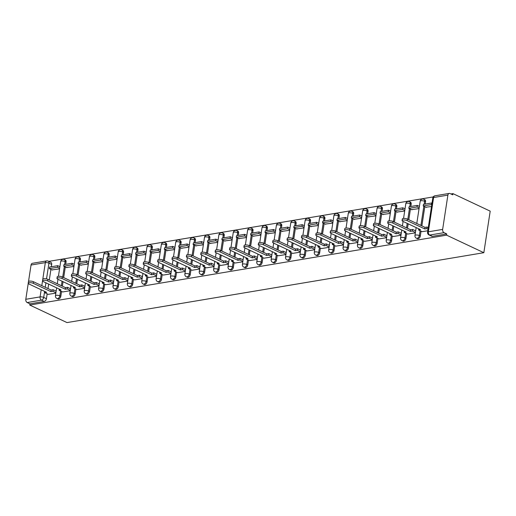 <?xml version="1.0" encoding="UTF-8"?>
<svg xmlns="http://www.w3.org/2000/svg" width="516" height="516" viewBox="0 0 516 516"><rect width="100%" height="100%" fill="white"/><g stroke="black" fill="none" stroke-linecap="round" stroke-linejoin="round"><path stroke-width="0.77" d="M417.373 238.663A2.58 1.69 -64.8 0 0 418.102 238.753A2.58 1.69 -64.8 0 0 420.321 236.018L419.347 235.56A2.58 1.69 115.2 0 1 417.134 238.295A2.58 1.69 115.2 0 1 416.406 238.205L417.373 238.663M402.996 241.075A2.58 1.69 -64.8 0 0 403.725 241.165A2.58 1.69 -64.8 0 0 405.937 238.431L404.97 237.973A2.58 1.69 115.2 0 1 402.751 240.708A2.58 1.69 115.2 0 1 402.022 240.617L402.996 241.075M388.613 243.488A2.58 1.69 -64.8 0 0 389.341 243.571A2.58 1.69 -64.8 0 0 391.56 240.843L390.586 240.385A2.58 1.69 115.2 0 1 388.374 243.113A2.58 1.69 115.2 0 1 387.645 243.03L388.613 243.488M374.235 245.893A2.58 1.69 -64.8 0 0 374.964 245.984A2.58 1.69 -64.8 0 0 377.177 243.255L376.209 242.797A2.58 1.69 115.2 0 1 373.99 245.526A2.58 1.69 115.2 0 1 373.262 245.442L374.235 245.893M359.852 248.306A2.58 1.69 -64.8 0 0 360.581 248.396A2.58 1.69 -64.8 0 0 362.8 245.668L361.826 245.21A2.58 1.69 115.2 0 1 359.613 247.938A2.58 1.69 115.2 0 1 358.884 247.848L359.852 248.306M345.475 250.718A2.58 1.69 -64.8 0 0 346.204 250.808A2.58 1.69 -64.8 0 0 348.416 248.073L347.449 247.615A2.58 1.69 115.2 0 1 345.23 250.35A2.58 1.69 115.2 0 1 344.501 250.26L345.475 250.718M331.098 253.13A2.58 1.69 -64.8 0 0 331.82 253.221A2.58 1.69 -64.8 0 0 334.039 250.486L333.065 250.028A2.58 1.69 115.2 0 1 330.853 252.763A2.58 1.69 115.2 0 1 330.124 252.672L331.098 253.13M316.714 255.543A2.58 1.69 -64.8 0 0 317.443 255.626A2.58 1.69 -64.8 0 0 319.656 252.898L318.688 252.44A2.58 1.69 115.2 0 1 316.469 255.175A2.58 1.69 115.2 0 1 315.74 255.085L316.714 255.543M302.337 257.955A2.58 1.69 -64.8 0 0 303.06 258.039A2.58 1.69 -64.8 0 0 305.279 255.31L304.305 254.852A2.58 1.69 115.2 0 1 302.092 257.581A2.58 1.69 115.2 0 1 301.363 257.497L302.337 257.955M287.954 260.361A2.58 1.69 -64.8 0 0 288.683 260.451A2.58 1.69 -64.8 0 0 290.895 257.723L289.928 257.265A2.58 1.69 115.2 0 1 287.709 259.993A2.58 1.69 115.2 0 1 286.986 259.903L287.954 260.361M273.577 262.773A2.58 1.69 -64.8 0 0 274.299 262.863A2.58 1.69 -64.8 0 0 276.518 260.129L275.544 259.671A2.58 1.69 115.2 0 1 273.332 262.405A2.58 1.69 115.2 0 1 272.603 262.315L273.577 262.773M259.193 265.185A2.58 1.69 -64.8 0 0 259.922 265.276A2.58 1.69 -64.8 0 0 262.134 262.541L261.167 262.083A2.58 1.69 115.2 0 1 258.948 264.818A2.58 1.69 115.2 0 1 258.226 264.727L259.193 265.185M244.816 267.598A2.58 1.69 -64.8 0 0 245.545 267.681A2.58 1.69 -64.8 0 0 247.757 264.953L246.783 264.495A2.58 1.69 115.2 0 1 244.571 267.23A2.58 1.69 115.2 0 1 243.842 267.14L244.816 267.598M230.433 270.01A2.58 1.69 -64.8 0 0 231.162 270.094A2.58 1.69 -64.8 0 0 233.374 267.365L232.406 266.907A2.58 1.69 115.2 0 1 230.188 269.636A2.58 1.69 115.2 0 1 229.465 269.552L230.433 270.01M216.056 272.416A2.58 1.69 -64.8 0 0 216.785 272.506A2.58 1.69 -64.8 0 0 218.997 269.778L218.023 269.32A2.58 1.69 115.2 0 1 215.811 272.048A2.58 1.69 115.2 0 1 215.082 271.958L216.056 272.416M201.672 274.828A2.58 1.69 -64.8 0 0 202.401 274.918A2.58 1.69 -64.8 0 0 204.613 272.184L203.646 271.732A2.58 1.69 115.2 0 1 201.434 274.46A2.58 1.69 115.2 0 1 200.705 274.37L201.672 274.828M187.295 277.24A2.58 1.69 -64.8 0 0 188.024 277.331A2.58 1.69 -64.8 0 0 190.236 274.596L189.262 274.138A2.58 1.69 115.2 0 1 187.05 276.873A2.58 1.69 115.2 0 1 186.321 276.782L187.295 277.24M172.912 279.653A2.58 1.69 -64.8 0 0 173.64 279.743A2.58 1.69 -64.8 0 0 175.853 277.008L174.885 276.55A2.58 1.69 115.2 0 1 172.673 279.285A2.58 1.69 115.2 0 1 171.944 279.195L172.912 279.653M158.535 282.065A2.58 1.69 -64.8 0 0 159.263 282.149A2.58 1.69 -64.8 0 0 161.476 279.42L160.502 278.963A2.58 1.69 115.2 0 1 158.289 281.691A2.58 1.69 115.2 0 1 157.561 281.607L158.535 282.065M144.151 284.471A2.58 1.69 -64.8 0 0 144.88 284.561A2.58 1.69 -64.8 0 0 147.092 281.833L146.125 281.375A2.58 1.69 115.2 0 1 143.912 284.103A2.58 1.69 115.2 0 1 143.184 284.019L144.151 284.471M129.774 286.883A2.58 1.69 -64.8 0 0 130.503 286.973A2.58 1.69 -64.8 0 0 132.715 284.239L131.741 283.787A2.58 1.69 115.2 0 1 129.529 286.515A2.58 1.69 115.2 0 1 128.8 286.425L129.774 286.883M115.391 289.295A2.58 1.69 -64.8 0 0 116.119 289.386A2.58 1.69 -64.8 0 0 118.332 286.651L117.364 286.193A2.58 1.69 115.2 0 1 115.152 288.928A2.58 1.69 115.2 0 1 114.423 288.837L115.391 289.295M101.013 291.708A2.58 1.69 -64.8 0 0 101.742 291.798A2.58 1.69 -64.8 0 0 103.955 289.063L102.981 288.605A2.58 1.69 115.2 0 1 100.768 291.34A2.58 1.69 115.2 0 1 100.04 291.25L101.013 291.708M86.63 294.12A2.58 1.69 -64.8 0 0 87.359 294.204A2.58 1.69 -64.8 0 0 89.578 291.476L88.604 291.018A2.58 1.69 115.2 0 1 86.391 293.746A2.58 1.69 115.2 0 1 85.662 293.662L86.63 294.12M72.253 296.526A2.58 1.69 -64.8 0 0 72.982 296.616A2.58 1.69 -64.8 0 0 75.194 293.888L74.22 293.43A2.58 1.69 115.2 0 1 72.008 296.158A2.58 1.69 115.2 0 1 71.279 296.074L72.253 296.526M57.869 298.938A2.58 1.69 -64.8 0 0 58.598 299.028A2.58 1.69 -64.8 0 0 60.817 296.3L59.843 295.842A2.58 1.69 115.2 0 1 57.631 298.57A2.58 1.69 115.2 0 1 56.902 298.48L57.869 298.938M44.621 291.379L43.699 297.422A2.58 1.69 115.2 0 1 41.48 300.151L27.193 302.544L29.934 303.834L29.747 305.046L446.585 235.154L483.84 252.698L490.2 211.154L452.945 193.616L450.907 193.952M433.221 196.919L48.756 261.38M29.747 305.046L67.003 322.584L483.84 252.698M452.945 193.616L452.758 194.822L450.023 193.539A2.58 1.78 80.5 0 0 449.223 193.416A2.58 1.78 80.5 0 0 447.888 195.125L442.638 229.401A2.58 1.78 80.5 0 0 444.037 232.658L429.744 235.051A2.58 1.69 115.2 0 1 429.022 234.961L431.757 236.251A2.58 1.69 115.2 0 0 432.485 236.341L429.744 235.051A2.58 1.78 80.5 0 1 428.351 231.8L442.638 229.401M446.585 235.154L446.772 233.948L444.037 232.658M51.677 264.431L48.943 263.147A2.58 1.69 115.2 0 0 48.194 261.122L50.936 262.405A2.58 1.69 115.2 0 1 51.677 264.431L51.323 266.759M50.923 269.384L49.297 280.007M48.672 284.103L47.988 288.567M47.175 293.849L46.434 298.706L43.699 297.422A2.58 0.806 8.7 0 0 40.087 296.9L41.183 289.76M41.809 285.658L45.331 262.625L31.044 265.018L28.522 281.484M28.232 283.413L25.8 299.293L40.087 296.9A2.58 1.78 80.5 0 0 41.48 300.151L44.221 301.441A2.58 1.69 -64.8 0 0 46.434 298.706M31.044 265.018A2.58 1.78 -99.5 0 1 32.385 263.302L46.672 260.909A2.58 1.78 -99.5 0 0 45.331 262.625A2.58 0.806 8.7 0 1 48.943 263.147L46.53 278.898M27.193 302.544A2.58 1.78 -99.5 0 1 25.8 299.293M66.39 267.488L73.943 266.482M62.649 291.953L70.234 290.708M80.773 265.076L88.32 264.069M77.026 289.541L84.611 288.296M95.15 262.663L102.703 261.657M91.409 287.128L98.995 285.883M109.534 260.251L117.08 259.251M105.786 284.716L113.372 283.471M123.911 257.839L131.464 256.839M120.17 282.304L127.755 281.059M138.294 255.433L145.841 254.427M134.547 279.898L142.132 278.653M152.672 253.021L160.224 252.014M148.93 277.485L156.516 276.241M167.049 250.608L174.601 249.602M163.308 275.073L170.893 273.828M181.432 248.196L188.985 247.196M177.691 272.661L185.276 271.416M195.809 245.784L203.362 244.784M192.068 270.249L199.653 269.004M210.193 243.378L217.739 242.372M206.452 267.843L214.037 266.591M224.57 240.966L232.123 239.959M220.829 265.43L228.414 264.186M238.953 238.553L246.5 237.547M235.206 263.018L242.797 261.773M253.33 236.141L260.883 235.141M249.589 260.606L257.174 259.361M267.714 233.729L275.26 232.729M263.966 258.194L271.558 256.949M282.091 231.316L289.644 230.317M278.35 255.788L285.935 254.536M296.474 228.91L304.021 227.904M292.727 253.375L300.318 252.13M310.851 226.498L318.404 225.492M307.11 250.963L314.695 249.718M325.235 224.086L332.781 223.086M321.487 248.551L329.079 247.306M339.612 221.674L347.165 220.674M335.871 246.138L343.456 244.894M353.995 219.261L361.542 218.262M350.248 243.726L357.84 242.481M368.372 216.855L375.925 215.849M364.631 241.32L372.217 240.075M382.756 214.443L390.302 213.437M379.008 238.908L386.6 237.663M397.133 212.031L404.686 211.025M393.392 236.496L400.977 235.251M411.516 209.619L419.063 208.619M407.769 234.083L415.361 232.839M425.893 207.206L431.499 206.529M422.153 231.671L427.796 230.755M425.565 201.743L424.591 201.285A2.58 1.69 115.2 0 0 423.849 199.26L424.816 199.718A2.58 1.69 -64.8 0 1 425.565 201.743L425.21 204.072M424.803 206.697L421.869 225.879M421.062 231.162L420.321 236.018M411.181 204.155L410.214 203.697A2.58 1.69 115.2 0 0 409.465 201.672L410.439 202.13A2.58 1.69 -64.8 0 1 411.181 204.155L410.826 206.477M410.426 209.109L408.801 219.726M408.175 223.828L407.492 228.291M406.679 233.574L405.937 238.431M396.804 206.568L395.83 206.11A2.58 1.69 115.2 0 0 395.088 204.084L396.056 204.542A2.58 1.69 -64.8 0 1 396.804 206.568L396.449 208.89M396.043 211.521L394.418 222.138M393.792 226.24L393.108 230.704M392.302 235.986L391.56 240.843M382.421 208.98L381.453 208.522A2.58 1.69 115.2 0 0 380.705 206.497L381.679 206.955A2.58 1.69 -64.8 0 1 382.421 208.98L382.066 211.302M381.666 213.927L380.04 224.55M379.415 228.653L378.731 233.116M377.918 238.392L377.177 243.255M368.043 211.386L367.07 210.934A2.58 1.69 115.2 0 0 366.328 208.909L367.295 209.367A2.58 1.69 -64.8 0 1 368.043 211.386L367.689 213.714M367.282 216.339L365.657 226.963M365.031 231.058L364.348 235.528M363.541 240.804L362.8 245.668M353.66 213.798L352.692 213.34A2.58 1.69 115.2 0 0 351.944 211.315L352.918 211.773A2.58 1.69 -64.8 0 1 353.66 213.798L353.305 216.127M352.905 218.752L351.28 229.375M350.654 233.471L349.971 237.934M349.158 243.217L348.416 248.073M339.283 216.21L338.309 215.752A2.58 1.69 115.2 0 0 337.567 213.727L338.535 214.185A2.58 1.69 -64.8 0 1 339.283 216.21L338.928 218.539M338.522 221.164L336.896 231.781M336.271 235.883L335.587 240.346M334.781 245.629L334.039 250.486M324.899 218.623L323.932 218.165A2.58 1.69 115.2 0 0 323.184 216.14L324.158 216.597A2.58 1.69 -64.8 0 1 324.899 218.623L324.545 220.945M324.145 223.576L322.519 234.193M321.894 238.295L321.21 242.759M320.397 248.041L319.656 252.898M310.522 221.035L309.548 220.577A2.58 1.69 115.2 0 0 308.807 218.552L309.774 219.01A2.58 1.69 -64.8 0 1 310.522 221.035L310.168 223.357M309.761 225.982L308.136 236.605M307.51 240.708L306.827 245.171M306.02 250.447L305.279 255.31M296.139 223.447L295.171 222.989A2.58 1.69 115.2 0 0 294.423 220.964L295.397 221.422A2.58 1.69 -64.8 0 1 296.139 223.447L295.784 225.769M295.384 228.395L293.759 239.018M293.133 243.12L292.449 247.583M291.643 252.859L290.895 257.723M281.762 225.853L280.788 225.395A2.58 1.69 115.2 0 0 280.046 223.376L281.014 223.828A2.58 1.69 -64.8 0 1 281.762 225.853L281.407 228.182M281.001 230.807L279.375 241.43M278.75 245.526L278.066 249.989M277.26 255.272L276.518 260.129M267.378 228.266L266.411 227.808A2.58 1.69 115.2 0 0 265.663 225.782L266.637 226.24A2.58 1.69 -64.8 0 1 267.378 228.266L267.024 230.594M266.624 233.219L264.998 243.842M264.373 247.938L263.689 252.401M262.883 257.684L262.134 262.541M253.001 230.678L252.027 230.22A2.58 1.69 115.2 0 0 251.286 228.195L252.253 228.653A2.58 1.69 -64.8 0 1 253.001 230.678L252.647 233M252.247 235.631L250.621 246.248M249.989 250.35L249.305 254.814M248.499 260.096L247.757 264.953M238.618 233.09L237.65 232.632A2.58 1.69 115.2 0 0 236.902 230.607L237.876 231.065A2.58 1.69 -64.8 0 1 238.618 233.09L238.263 235.412M237.863 238.037L236.238 248.66M235.612 252.763L234.928 257.226M234.122 262.502L233.374 267.365M224.241 235.502L223.267 235.044A2.58 1.69 115.2 0 0 222.525 233.019L223.499 233.477A2.58 1.69 -64.8 0 1 224.241 235.502L223.886 237.824M223.486 240.45L221.861 251.073M221.229 255.175L220.545 259.638M219.739 264.914L218.997 269.778M209.864 237.908L208.89 237.45A2.58 1.69 115.2 0 0 208.142 235.431L209.115 235.883A2.58 1.69 -64.8 0 1 209.864 237.908L209.502 240.237M209.103 242.862L207.477 253.485M206.851 257.581L206.168 262.044M205.362 267.327L204.613 272.184M195.48 240.321L194.506 239.863A2.58 1.69 115.2 0 0 193.764 237.837L194.738 238.295A2.58 1.69 -64.8 0 1 195.48 240.321L195.125 242.649M194.725 245.274L193.1 255.897M192.468 259.993L191.784 264.456M190.978 269.739L190.236 274.596M181.103 242.733L180.129 242.275A2.58 1.69 115.2 0 0 179.387 240.25L180.355 240.708A2.58 1.69 -64.8 0 1 181.103 242.733L180.742 245.055M180.342 247.686L178.717 258.303M178.091 262.405L177.407 266.869M176.601 272.151L175.853 277.008M166.72 245.145L165.752 244.687A2.58 1.69 115.2 0 0 165.004 242.662L165.978 243.12A2.58 1.69 -64.8 0 1 166.72 245.145L166.365 247.467M165.965 250.092L164.34 260.715M163.707 264.818L163.024 269.281M162.218 274.564L161.476 279.42M152.343 247.557L151.369 247.1A2.58 1.69 115.2 0 0 150.627 245.074L151.594 245.532A2.58 1.69 -64.8 0 1 152.343 247.557L151.981 249.879M151.581 252.505L149.956 263.128M149.33 267.23L148.647 271.693M147.84 276.969L147.092 281.833M137.959 249.963L136.992 249.512A2.58 1.69 115.2 0 0 136.243 247.487L137.217 247.944A2.58 1.69 -64.8 0 1 137.959 249.963L137.604 252.292M137.204 254.917L135.579 265.54M134.947 269.636L134.27 274.106M133.457 279.382L132.715 284.239M123.582 252.376L122.608 251.918A2.58 1.69 115.2 0 0 121.866 249.892L122.834 250.35A2.58 1.69 -64.8 0 1 123.582 252.376L123.227 254.704M122.821 257.329L121.196 267.952M120.57 272.048L119.886 276.512M119.08 281.794L118.332 286.651M109.199 254.788L108.231 254.33A2.58 1.69 115.2 0 0 107.483 252.305L108.457 252.763A2.58 1.69 -64.8 0 1 109.199 254.788L108.844 257.11M108.444 259.741L106.818 270.358M106.186 274.46L105.509 278.924M104.696 284.206L103.955 289.063M94.821 257.2L93.847 256.742A2.58 1.69 115.2 0 0 93.106 254.717L94.073 255.175A2.58 1.69 -64.8 0 1 94.821 257.2L94.467 259.522M94.06 262.147L92.435 272.77M91.809 276.873L91.126 281.336M90.319 286.619L89.578 291.476M80.438 259.613L79.47 259.155A2.58 1.69 115.2 0 0 78.722 257.129L79.696 257.587A2.58 1.69 -64.8 0 1 80.438 259.613L80.083 261.935M79.683 264.56L78.058 275.183M77.432 279.285L76.749 283.748M75.936 289.025L75.194 293.888M66.061 262.018L65.087 261.567A2.58 1.69 115.2 0 0 64.345 259.542L65.313 260A2.58 1.69 -64.8 0 1 66.061 262.018L65.706 264.347M65.3 266.972L63.674 277.595M63.049 281.691L62.365 286.161M61.559 291.437L60.817 296.3M52.013 269.894L59.559 268.894M48.265 294.359L55.857 293.114M446.772 233.948L432.485 236.341M29.934 303.834L44.221 301.441M28.199 283.226L28.445 281.652A2.967 0.929 8.7 0 1 30.347 281.085A2.967 0.929 8.7 0 1 33.495 281.749L33.256 283.323A2.967 0.929 -171.3 0 0 30.102 282.658A2.967 0.929 -171.3 0 0 28.199 283.226A2.967 0.929 -171.3 0 0 29.012 284.032L46.672 292.346L44.692 292.675L44.873 291.495M55.915 292.727L52.89 291.301L53.135 289.728L51.155 290.057L50.91 291.637L33.256 283.323M52.89 291.301L50.91 291.637M48.311 294.384L44.692 292.675M57.76 265.675L49.555 267.056L49.317 268.63L57.521 267.249L57.76 265.675L59.901 266.682M59.656 268.262L57.521 267.249M52.419 270.087L49.317 268.63M51.155 290.057L33.495 281.749M53.135 289.728L56.154 291.147M42.583 280.82L42.822 279.24A2.967 0.929 8.7 0 1 44.724 278.672A2.967 0.929 8.7 0 1 47.872 279.337L47.633 280.91A2.967 0.929 -171.3 0 0 44.486 280.246A2.967 0.929 -171.3 0 0 42.583 280.82A2.967 0.929 -171.3 0 0 43.396 281.62L61.049 289.934L59.069 290.269L59.25 289.089M70.292 290.315L67.273 288.889L67.512 287.315L65.532 287.651L65.293 289.224L47.633 280.91M67.273 288.889L65.293 289.224M62.688 291.972L59.069 290.269M72.143 263.27L63.939 264.644L63.694 266.217L71.898 264.843L72.143 263.27L74.278 264.276M74.04 265.85L71.898 264.843M66.803 267.681L63.694 266.217M65.532 287.651L47.872 279.337M67.512 287.315L70.537 288.741M56.96 278.408L57.205 276.834A2.967 0.929 8.7 0 1 59.108 276.26A2.967 0.929 8.7 0 1 62.255 276.924L62.017 278.498A2.967 0.929 -171.3 0 0 58.863 277.834A2.967 0.929 -171.3 0 0 56.96 278.408A2.967 0.929 -171.3 0 0 57.773 279.208L75.433 287.522L73.446 287.857L73.627 286.677M84.676 287.902L81.651 286.477L81.896 284.903L79.916 285.238L79.67 286.812L62.017 278.498M81.651 286.477L79.67 286.812M77.071 289.56L73.446 287.857M86.52 260.857L78.316 262.231L78.077 263.805L86.282 262.431L86.52 260.857L88.662 261.864M88.417 263.437L86.282 262.431M81.18 265.269L78.077 263.805M79.916 285.238L62.255 276.924M81.896 284.903L84.914 286.328M71.343 275.995L71.582 274.422A2.967 0.929 8.7 0 1 73.485 273.848A2.967 0.929 8.7 0 1 76.632 274.512L76.394 276.086A2.967 0.929 -171.3 0 0 73.246 275.428A2.967 0.929 -171.3 0 0 71.343 275.995A2.967 0.929 -171.3 0 0 72.156 276.802L89.81 285.109L87.83 285.445L88.01 284.264M99.053 285.49L96.034 284.071L96.273 282.497L94.293 282.826L94.054 284.4L76.394 276.086M96.034 284.071L94.054 284.4M91.448 287.148L87.83 285.445M100.904 258.445L92.699 259.819L92.454 261.393L100.659 260.019L100.904 258.445L103.039 259.451M102.8 261.025L100.659 260.019M95.563 262.857L92.454 261.393M94.293 282.826L76.632 274.512M96.273 282.497L99.298 283.916M85.721 273.583L85.966 272.009A2.967 0.929 8.7 0 1 87.868 271.442A2.967 0.929 8.7 0 1 91.016 272.1L90.777 273.68A2.967 0.929 -171.3 0 0 87.623 273.016A2.967 0.929 -171.3 0 0 85.721 273.583A2.967 0.929 -171.3 0 0 86.533 274.389L104.193 282.704L102.207 283.032L102.387 281.852M113.436 283.078L110.411 281.659L110.656 280.085L108.67 280.414L108.431 281.988L90.777 273.68M110.411 281.659L108.431 281.988M105.832 284.735L102.207 283.032M115.281 256.033L107.076 257.407L106.838 258.98L115.042 257.607L115.281 256.033L117.422 257.039M117.177 258.613L115.042 257.607M109.94 260.445L106.838 258.98M108.67 280.414L91.016 272.1M110.656 280.085L113.675 281.504M100.104 271.171L100.343 269.597A2.967 0.929 8.7 0 1 102.245 269.03A2.967 0.929 8.7 0 1 105.393 269.694L105.154 271.268A2.967 0.929 -171.3 0 0 102.007 270.603A2.967 0.929 -171.3 0 0 100.104 271.171A2.967 0.929 -171.3 0 0 100.917 271.977L118.57 280.291L116.59 280.62L116.771 279.44M127.813 280.672L124.795 279.246L125.033 277.673L123.053 278.001L122.814 279.582L105.154 271.268M124.795 279.246L122.814 279.582M120.209 282.323L116.59 280.62M129.664 253.62L121.46 255.001L121.215 256.575L129.419 255.194L129.664 253.62L131.799 254.627M131.561 256.2L129.419 255.194M124.324 258.032L121.215 256.575M123.053 278.001L105.393 269.694M125.033 277.673L128.058 279.091M114.481 268.765L114.726 267.185A2.967 0.929 8.7 0 1 116.629 266.617A2.967 0.929 8.7 0 1 119.776 267.282L119.538 268.855A2.967 0.929 -171.3 0 0 116.384 268.191A2.967 0.929 -171.3 0 0 114.481 268.765A2.967 0.929 -171.3 0 0 115.294 269.565L132.954 277.879L130.967 278.208L131.148 277.028M142.197 278.259L139.172 276.834L139.417 275.26L137.43 275.596L137.191 277.169L119.538 268.855M139.172 276.834L137.191 277.169M134.592 279.917L130.967 278.208M144.041 251.208L135.837 252.588L135.598 254.162L143.803 252.788L144.041 251.208L146.176 252.221M145.938 253.795L143.803 252.788M138.701 255.626L135.598 254.162M137.43 275.596L119.776 267.282M139.417 275.26L142.435 276.686M128.865 266.353L129.103 264.779A2.967 0.929 8.7 0 1 131.006 264.205A2.967 0.929 8.7 0 1 134.154 264.869L133.915 266.443A2.967 0.929 -171.3 0 0 130.767 265.779A2.967 0.929 -171.3 0 0 128.865 266.353A2.967 0.929 -171.3 0 0 129.677 267.153L147.331 275.467L145.351 275.802L145.531 274.622M156.574 275.847L153.555 274.422L153.794 272.848L151.814 273.183L151.575 274.757L133.915 266.443M153.555 274.422L151.575 274.757M148.969 277.505L145.351 275.802M158.418 248.802L150.221 250.176L149.975 251.75L158.18 250.376L158.418 248.802L160.56 249.809M160.321 251.382L158.18 250.376M153.084 253.214L149.975 251.75M151.814 273.183L134.154 264.869M153.794 272.848L156.819 274.273M143.242 263.94L143.487 262.367A2.967 0.929 8.7 0 1 145.389 261.793A2.967 0.929 8.7 0 1 148.537 262.457L148.298 264.031A2.967 0.929 -171.3 0 0 145.144 263.373A2.967 0.929 -171.3 0 0 143.242 263.94A2.967 0.929 -171.3 0 0 144.054 264.747L161.714 273.054L159.728 273.39L159.908 272.209M170.957 273.435L167.932 272.016L168.177 270.436L166.191 270.771L165.952 272.345L148.298 264.031M167.932 272.016L165.952 272.345M163.353 275.093L159.728 273.39M172.802 246.39L164.598 247.764L164.359 249.338L172.563 247.964L172.802 246.39L174.937 247.396M174.698 248.97L172.563 247.964M167.461 250.802L164.359 249.338M166.191 270.771L148.537 262.457M168.177 270.436L171.196 271.861M157.625 261.528L157.864 259.954A2.967 0.929 8.7 0 1 159.767 259.387A2.967 0.929 8.7 0 1 162.914 260.045L162.675 261.625A2.967 0.929 -171.3 0 0 159.528 260.961A2.967 0.929 -171.3 0 0 157.625 261.528A2.967 0.929 -171.3 0 0 158.438 262.334L176.091 270.648L174.111 270.977L174.292 269.797M185.334 271.023L182.316 269.604L182.554 268.03L180.574 268.359L180.336 269.933L162.675 261.625M182.316 269.604L180.336 269.933M177.73 272.68L174.111 270.977M187.179 243.978L178.975 245.352L178.736 246.925L186.94 245.552L187.179 243.978L189.32 244.984M189.082 246.558L186.94 245.552M181.845 248.39L178.736 246.925M180.574 268.359L162.914 260.045M182.554 268.03L185.579 269.449M172.002 259.116L172.241 257.542A2.967 0.929 8.7 0 1 174.15 256.974A2.967 0.929 8.7 0 1 177.298 257.639L177.053 259.213A2.967 0.929 -171.3 0 0 173.905 258.548A2.967 0.929 -171.3 0 0 172.002 259.116A2.967 0.929 -171.3 0 0 172.815 259.922L190.475 268.236L188.488 268.565L188.669 267.385M199.718 268.61L196.693 267.191L196.938 265.617L194.951 265.946L194.713 267.527L177.053 259.213M196.693 267.191L194.713 267.527M192.113 270.268L188.488 268.565M201.562 241.565L193.358 242.946L193.119 244.52L201.324 243.139L201.562 241.565L203.697 242.572M203.459 244.145L201.324 243.139M196.222 245.977L193.119 244.52M194.951 265.946L177.298 257.639M196.938 265.617L199.956 267.036M186.386 256.704L186.624 255.13A2.967 0.929 8.7 0 1 188.527 254.562A2.967 0.929 8.7 0 1 191.675 255.226L191.436 256.8A2.967 0.929 -171.3 0 0 188.288 256.136A2.967 0.929 -171.3 0 0 186.386 256.704A2.967 0.929 -171.3 0 0 187.198 257.51L204.852 265.824L202.872 266.153L203.052 264.972M214.095 266.204L211.076 264.779L211.315 263.205L209.335 263.541L209.09 265.114L191.436 256.8M211.076 264.779L209.09 265.114M206.49 267.862L202.872 266.153M215.94 239.153L207.735 240.533L207.496 242.107L215.701 240.733L215.94 239.153L218.081 240.166M217.842 241.74L215.701 240.733M210.605 243.571L207.496 242.107M209.335 263.541L191.675 255.226M211.315 263.205L214.334 264.631M200.763 254.298L201.001 252.724A2.967 0.929 8.7 0 1 202.911 252.15A2.967 0.929 8.7 0 1 206.058 252.814L205.813 254.388A2.967 0.929 -171.3 0 0 202.665 253.724A2.967 0.929 -171.3 0 0 200.763 254.298A2.967 0.929 -171.3 0 0 201.575 255.097L219.236 263.412L217.249 263.747L217.43 262.567M228.478 263.792L225.453 262.367L225.698 260.793L223.712 261.128L223.473 262.702L205.813 254.388M225.453 262.367L223.473 262.702M220.867 265.45L217.249 263.747M230.323 236.747L222.119 238.121L221.88 239.695L230.084 238.321L230.323 236.747L232.458 237.753M232.219 239.327L230.084 238.321M224.982 241.159L221.88 239.695M223.712 261.128L206.058 252.814M225.698 260.793L228.717 262.218M215.146 251.885L215.385 250.312A2.967 0.929 8.7 0 1 217.288 249.738A2.967 0.929 8.7 0 1 220.435 250.402L220.197 251.976A2.967 0.929 -171.3 0 0 217.049 251.318A2.967 0.929 -171.3 0 0 215.146 251.885A2.967 0.929 -171.3 0 0 215.952 252.692L233.613 260.999L231.632 261.335L231.813 260.154M242.855 261.38L239.837 259.961L240.075 258.381L238.095 258.716L237.85 260.29L220.197 251.976M239.837 259.961L237.85 260.29M235.251 263.037L231.632 261.335M244.7 234.335L236.496 235.709L236.257 237.283L244.461 235.909L244.7 234.335L246.841 235.341M246.603 236.915L244.461 235.909M239.366 238.747L236.257 237.283M238.095 258.716L220.435 250.402M240.075 258.381L243.094 259.806M229.523 249.473L229.762 247.899A2.967 0.929 8.7 0 1 231.671 247.332A2.967 0.929 8.7 0 1 234.819 247.99L234.574 249.57A2.967 0.929 -171.3 0 0 231.426 248.905A2.967 0.929 -171.3 0 0 229.523 249.473A2.967 0.929 -171.3 0 0 230.336 250.279L247.996 258.587L246.009 258.922L246.19 257.742M257.239 258.968L254.214 257.548L254.459 255.975L252.472 256.304L252.234 257.877L234.574 249.57M254.214 257.548L252.234 257.877M249.628 260.625L246.009 258.922M259.084 231.923L250.879 233.297L250.641 234.87L258.839 233.496L259.084 231.923L261.219 232.929M260.98 234.503L258.839 233.496M253.743 236.334L250.641 234.87M252.472 256.304L234.819 247.99M254.459 255.975L257.478 257.394M243.907 247.061L244.145 245.487A2.967 0.929 8.7 0 1 246.048 244.919A2.967 0.929 8.7 0 1 249.196 245.584L248.957 247.158A2.967 0.929 -171.3 0 0 245.81 246.493A2.967 0.929 -171.3 0 0 243.907 247.061A2.967 0.929 -171.3 0 0 244.713 247.867L262.373 256.181L260.393 256.51L260.574 255.33M271.616 256.555L268.597 255.136L268.836 253.562L266.856 253.891L266.611 255.465L248.957 247.158M268.597 255.136L266.611 255.465M264.011 258.213L260.393 256.51M273.461 229.51L265.256 230.884L265.018 232.464L273.222 231.084L273.461 229.51L275.602 230.517M275.357 232.09L273.222 231.084M268.127 233.922L265.018 232.464M266.856 253.891L249.196 245.584M268.836 253.562L271.855 254.981M258.284 244.649L258.522 243.075A2.967 0.929 8.7 0 1 260.425 242.507A2.967 0.929 8.7 0 1 263.579 243.171L263.334 244.745A2.967 0.929 -171.3 0 0 260.187 244.081A2.967 0.929 -171.3 0 0 258.284 244.649A2.967 0.929 -171.3 0 0 259.096 245.455L276.75 253.769L274.77 254.098L274.951 252.917M285.999 254.149L282.974 252.724L283.22 251.15L281.233 251.486L280.994 253.059L263.334 244.745M282.974 252.724L280.994 253.059M278.388 255.807L274.77 254.098M287.844 227.098L279.64 228.478L279.401 230.052L287.599 228.678L287.844 227.098L289.979 228.104M289.74 229.685L287.599 228.678M282.504 231.516L279.401 230.052M281.233 251.486L263.579 243.171M283.22 251.15L286.238 252.576M272.661 242.243L272.906 240.669A2.967 0.929 8.7 0 1 274.809 240.095A2.967 0.929 8.7 0 1 277.956 240.759L277.718 242.333A2.967 0.929 -171.3 0 0 274.57 241.669A2.967 0.929 -171.3 0 0 272.661 242.243A2.967 0.929 -171.3 0 0 273.474 243.042L291.134 251.357L289.154 251.692L289.334 250.512M300.377 251.737L297.358 250.312L297.597 248.738L295.616 249.073L295.371 250.647L277.718 242.333M297.358 250.312L295.371 250.647M292.772 253.395L289.154 251.692M302.221 224.692L294.017 226.066L293.778 227.64L301.983 226.266L302.221 224.692L304.363 225.698M304.118 227.272L301.983 226.266M296.887 229.104L293.778 227.64M295.616 249.073L277.956 240.759M297.597 248.738L300.615 250.163M287.044 239.83L287.283 238.257A2.967 0.929 8.7 0 1 289.186 237.683A2.967 0.929 8.7 0 1 292.34 238.347L292.095 239.921A2.967 0.929 -171.3 0 0 288.947 239.256A2.967 0.929 -171.3 0 0 287.044 239.83A2.967 0.929 -171.3 0 0 287.857 240.637L305.511 248.944L303.531 249.28L303.711 248.099M314.754 249.325L311.735 247.906L311.974 246.326L309.993 246.661L309.755 248.235L292.095 239.921M311.735 247.906L309.755 248.235M307.149 250.982L303.531 249.28M316.605 222.28L308.4 223.654L308.155 225.228L316.36 223.854L316.605 222.28L318.74 223.286M318.501 224.86L316.36 223.854M311.264 226.692L308.155 225.228M309.993 246.661L292.34 238.347M311.974 246.326L314.999 247.751M301.421 237.418L301.666 235.844A2.967 0.929 8.7 0 1 303.569 235.277A2.967 0.929 8.7 0 1 306.717 235.935L306.478 237.508A2.967 0.929 -171.3 0 0 303.331 236.85A2.967 0.929 -171.3 0 0 301.421 237.418A2.967 0.929 -171.3 0 0 302.234 238.224L319.894 246.532L317.914 246.867L318.095 245.687M329.137 246.912L326.118 245.493L326.357 243.92L324.377 244.249L324.132 245.822L306.478 237.508M326.118 245.493L324.132 245.822M321.533 248.57L317.914 246.867M330.982 219.868L322.777 221.241L322.539 222.815L330.743 221.441L330.982 219.868L333.123 220.874M332.878 222.448L330.743 221.441M325.648 224.279L322.539 222.815M324.377 244.249L306.717 235.935M326.357 243.92L329.376 245.339M315.805 235.006L316.044 233.432A2.967 0.929 8.7 0 1 317.946 232.864A2.967 0.929 8.7 0 1 321.1 233.529L320.855 235.103A2.967 0.929 -171.3 0 0 317.708 234.438A2.967 0.929 -171.3 0 0 315.805 235.006A2.967 0.929 -171.3 0 0 316.618 235.812L334.271 244.126L332.291 244.455L332.472 243.275M343.514 244.5L340.495 243.081L340.734 241.507L338.754 241.836L338.515 243.41L320.855 235.103M340.495 243.081L338.515 243.41M335.91 246.158L332.291 244.455M345.365 217.455L337.161 218.829L336.916 220.409L345.12 219.029L345.365 217.455L347.5 218.462M347.262 220.035L345.12 219.029M340.025 221.867L336.916 220.409M338.754 241.836L321.1 233.529M340.734 241.507L343.759 242.926M330.182 232.593L330.427 231.02A2.967 0.929 8.7 0 1 332.33 230.452A2.967 0.929 8.7 0 1 335.477 231.116L335.239 232.69A2.967 0.929 -171.3 0 0 332.091 232.026A2.967 0.929 -171.3 0 0 330.182 232.593A2.967 0.929 -171.3 0 0 330.995 233.4L348.655 241.714L346.675 242.043L346.855 240.862M357.898 242.094L354.879 240.669L355.118 239.095L353.137 239.424L352.892 241.004L335.239 232.69M354.879 240.669L352.892 241.004M350.293 243.752L346.675 242.043M359.742 215.043L351.538 216.423L351.299 217.997L359.504 216.617L359.742 215.043L361.884 216.049M361.639 217.629L359.504 216.617M354.408 219.455L351.299 217.997M353.137 239.424L335.477 231.116M355.118 239.095L358.136 240.514M344.565 230.188L344.804 228.607A2.967 0.929 8.7 0 1 346.707 228.04A2.967 0.929 8.7 0 1 349.861 228.704L349.616 230.278A2.967 0.929 -171.3 0 0 346.468 229.614A2.967 0.929 -171.3 0 0 344.565 230.188A2.967 0.929 -171.3 0 0 345.378 230.987L363.032 239.301L361.052 239.637L361.232 238.457M372.275 239.682L369.256 238.257L369.495 236.683L367.515 237.018L367.276 238.592L349.616 230.278M369.256 238.257L367.276 238.592M364.67 241.34L361.052 239.637M374.126 212.637L365.921 214.011L365.676 215.585L373.881 214.211L374.126 212.637L376.261 213.643M376.022 215.217L373.881 214.211M368.785 217.049L365.676 215.585M367.515 237.018L349.861 228.704M369.495 236.683L372.52 238.108M358.942 227.775L359.188 226.202A2.967 0.929 8.7 0 1 361.09 225.627A2.967 0.929 8.7 0 1 364.238 226.292L363.999 227.866A2.967 0.929 -171.3 0 0 360.852 227.201A2.967 0.929 -171.3 0 0 358.942 227.775A2.967 0.929 -171.3 0 0 359.755 228.575L377.415 236.889L375.435 237.225L375.616 236.044M386.658 237.27L383.64 235.844L383.878 234.27L381.898 234.606L381.653 236.18L363.999 227.866M383.64 235.844L381.653 236.18M379.054 238.927L375.435 237.225M388.503 210.225L380.298 211.599L380.06 213.173L388.264 211.799L388.503 210.225L390.644 211.231M390.399 212.805L388.264 211.799M383.169 214.637L380.06 213.173M381.898 234.606L364.238 226.292M383.878 234.27L386.897 235.696M373.326 225.363L373.565 223.789A2.967 0.929 8.7 0 1 375.467 223.222A2.967 0.929 8.7 0 1 378.621 223.88L378.376 225.453A2.967 0.929 -171.3 0 0 375.229 224.795A2.967 0.929 -171.3 0 0 373.326 225.363A2.967 0.929 -171.3 0 0 374.139 226.169L391.792 234.477L389.812 234.812L389.993 233.632M401.035 234.857L398.017 233.438L398.255 231.865L396.275 232.194L396.036 233.767L378.376 225.453M398.017 233.438L396.036 233.767M393.431 236.515L389.812 234.812M402.886 207.813L394.682 209.186L394.437 210.76L402.641 209.386L402.886 207.813L405.021 208.819M404.783 210.393L402.641 209.386M397.546 212.224L394.437 210.76M396.275 232.194L378.621 223.88M398.255 231.865L401.28 233.284M387.703 222.951L387.948 221.377A2.967 0.929 8.7 0 1 389.851 220.809A2.967 0.929 8.7 0 1 392.998 221.474L392.76 223.047A2.967 0.929 -171.3 0 0 389.606 222.383A2.967 0.929 -171.3 0 0 387.703 222.951A2.967 0.929 -171.3 0 0 388.516 223.757L406.176 232.071L404.196 232.4L404.376 231.22M415.419 232.445L412.394 231.026L412.639 229.452L410.659 229.781L410.413 231.355L392.76 223.047M412.394 231.026L410.413 231.355M407.814 234.103L404.196 232.4M417.263 205.4L409.059 206.774L408.82 208.348L417.025 206.974L417.263 205.4L419.405 206.406M419.16 207.98L417.025 206.974M411.923 209.812L408.82 208.348M410.659 229.781L392.998 221.474M412.639 229.452L415.657 230.871M402.087 220.538L402.325 218.965A2.967 0.929 8.7 0 1 404.228 218.397A2.967 0.929 8.7 0 1 407.382 219.061L407.137 220.635A2.967 0.929 -171.3 0 0 403.989 219.971A2.967 0.929 -171.3 0 0 402.087 220.538A2.967 0.929 -171.3 0 0 402.899 221.345L420.553 229.659L418.573 229.988L418.753 228.807M428.035 229.207L426.777 228.614L427.016 227.04L425.036 227.369L424.797 228.949L407.137 220.635M426.777 228.614L424.797 228.949M422.191 231.69L418.573 229.988M431.647 202.988L423.442 204.368L423.197 205.942L431.402 204.562L431.647 202.988L432.015 203.162M431.776 204.742L431.402 204.562M426.306 207.4L423.197 205.942M425.036 227.369L407.382 219.061M427.016 227.04L428.274 227.633M447.888 195.125L433.595 197.525L428.351 231.8A2.58 0.806 -171.3 0 0 427.57 232.239A2.58 2.58 0 0 0 429.022 234.961M45.93 282.82L45.247 287.283M423.849 199.26A2.58 2.58 0 0 0 420.198 201.208A2.58 0.806 -171.3 0 1 420.985 200.763A2.58 0.806 -171.3 0 1 424.591 201.285L424.139 204.246M423.836 206.239L420.901 225.421M420.089 230.704L419.347 235.56A2.58 0.806 -171.3 0 0 415.735 235.038A2.58 0.806 8.7 0 0 414.954 235.483A2.58 2.58 0 0 0 416.406 238.205M409.465 201.672A2.58 2.58 0 0 0 405.821 203.62A2.58 0.806 -171.3 0 1 406.602 203.175A2.58 0.806 -171.3 0 1 410.214 203.697L409.756 206.658M409.452 208.651L407.827 219.274M407.201 223.37L406.518 227.833M405.711 233.116L404.97 237.973A2.58 0.806 -171.3 0 0 401.358 237.45A2.58 0.806 8.7 0 0 400.571 237.895A2.58 2.58 0 0 0 402.022 240.617M395.088 204.084A2.58 2.58 0 0 0 391.438 206.026A2.58 0.806 -171.3 0 1 392.225 205.587A2.58 0.806 -171.3 0 1 395.83 206.11L395.379 209.07M395.075 211.063L393.45 221.68M392.824 225.782L392.141 230.246M391.328 235.528L390.586 240.385A2.58 0.806 -171.3 0 0 386.974 239.863A2.58 0.806 8.7 0 0 386.194 240.301A2.58 2.58 0 0 0 387.645 243.03M380.705 206.497A2.58 2.58 0 0 0 377.061 208.438A2.58 0.806 -171.3 0 1 377.841 208A2.58 0.806 -171.3 0 1 381.453 208.522L380.995 211.483M380.692 213.469L379.067 224.092M378.441 228.195L377.757 232.658M376.951 237.934L376.209 242.797A2.58 0.806 -171.3 0 0 372.597 242.275A2.58 0.806 8.7 0 0 371.81 242.714A2.58 2.58 0 0 0 373.262 245.442M366.328 208.909A2.58 2.58 0 0 0 362.677 210.85A2.58 0.806 -171.3 0 1 363.464 210.412A2.58 0.806 -171.3 0 1 367.07 210.934L366.618 213.895M366.315 215.881L364.689 226.505M364.064 230.607L363.38 235.07M362.567 240.346L361.826 245.21A2.58 0.806 -171.3 0 0 358.22 244.687A2.58 0.806 8.7 0 0 357.433 245.126A2.58 2.58 0 0 0 358.884 247.848M351.944 211.315A2.58 2.58 0 0 0 348.3 213.263A2.58 0.806 -171.3 0 1 349.08 212.818A2.58 0.806 -171.3 0 1 352.692 213.34L352.241 216.301M351.931 218.294L350.306 228.917M349.68 233.013L348.997 237.483M348.19 242.759L347.449 247.615A2.58 0.806 -171.3 0 0 343.837 247.093A2.58 0.806 8.7 0 0 343.05 247.538A2.58 2.58 0 0 0 344.501 250.26M337.567 213.727A2.58 2.58 0 0 0 333.917 215.675A2.58 0.806 -171.3 0 1 334.703 215.23A2.58 0.806 -171.3 0 1 338.309 215.752L337.857 218.713M337.554 220.706L335.929 231.329M335.303 235.425L334.62 239.888M333.807 245.171L333.065 250.028A2.58 0.806 -171.3 0 0 329.46 249.505A2.58 0.806 8.7 0 0 328.673 249.95A2.58 2.58 0 0 0 330.124 252.672M323.184 216.14A2.58 2.58 0 0 0 319.539 218.081A2.58 0.806 -171.3 0 1 320.32 217.642A2.58 0.806 -171.3 0 1 323.932 218.165L323.48 221.125M323.171 223.118L321.545 233.735M320.92 237.837L320.236 242.301M319.43 247.583L318.688 252.44A2.58 0.806 -171.3 0 0 315.076 251.918A2.58 0.806 8.7 0 0 314.289 252.356A2.58 2.58 0 0 0 315.74 255.085M308.807 218.552A2.58 2.58 0 0 0 305.156 220.493A2.58 0.806 -171.3 0 1 305.943 220.055A2.58 0.806 -171.3 0 1 309.548 220.577L309.097 223.538M308.794 225.524L307.168 236.147M306.543 240.25L305.859 244.713M305.046 249.996L304.305 254.852A2.58 0.806 -171.3 0 0 300.699 254.33A2.58 0.806 8.7 0 0 299.912 254.769A2.58 2.58 0 0 0 301.363 257.497M294.423 220.964A2.58 2.58 0 0 0 290.779 222.906A2.58 0.806 -171.3 0 1 291.559 222.467A2.58 0.806 -171.3 0 1 295.171 222.989L294.72 225.95M294.41 227.937L292.785 238.56M292.159 242.662L291.476 247.125M290.669 252.401L289.928 257.265A2.58 0.806 -171.3 0 0 286.315 256.742A2.58 0.806 8.7 0 0 285.535 257.181A2.58 2.58 0 0 0 286.986 259.903M280.046 223.376A2.58 2.58 0 0 0 276.395 225.318A2.58 0.806 -171.3 0 1 277.182 224.879A2.58 0.806 -171.3 0 1 280.788 225.395L280.336 228.362M280.033 230.349L278.408 240.972M277.782 245.068L277.098 249.538M276.286 254.814L275.544 259.671A2.58 0.806 -171.3 0 0 271.938 259.155A2.58 0.806 8.7 0 0 271.152 259.593A2.58 2.58 0 0 0 272.603 262.315M265.663 225.782A2.58 2.58 0 0 0 262.018 227.73A2.58 0.806 -171.3 0 1 262.799 227.285A2.58 0.806 -171.3 0 1 266.411 227.808L265.959 230.768M265.65 232.761L264.024 243.384M263.399 247.48L262.715 251.943M261.909 257.226L261.167 262.083A2.58 0.806 -171.3 0 0 257.555 261.56A2.58 0.806 8.7 0 0 256.775 262.005A2.58 2.58 0 0 0 258.226 264.727M251.286 228.195A2.58 2.58 0 0 0 247.635 230.142A2.58 0.806 -171.3 0 1 248.422 229.697A2.58 0.806 -171.3 0 1 252.027 230.22L251.576 233.18M251.273 235.173L249.647 245.79M249.022 249.892L248.338 254.356M247.532 259.638L246.783 264.495A2.58 0.806 -171.3 0 0 243.178 263.973A2.58 0.806 8.7 0 0 242.391 264.418A2.58 2.58 0 0 0 243.842 267.14M236.902 230.607A2.58 2.58 0 0 0 233.258 232.548A2.58 0.806 -171.3 0 1 234.038 232.11A2.58 0.806 -171.3 0 1 237.65 232.632L237.199 235.593M236.889 237.586L235.264 248.202M234.638 252.305L233.954 256.768M233.148 262.051L232.406 266.907A2.58 0.806 -171.3 0 0 228.794 266.385A2.58 0.806 8.7 0 0 228.014 266.824A2.58 2.58 0 0 0 229.465 269.552M222.525 233.019A2.58 2.58 0 0 0 218.874 234.961A2.58 0.806 -171.3 0 1 219.661 234.522A2.58 0.806 -171.3 0 1 223.267 235.044L222.815 238.005M222.512 239.992L220.887 250.615M220.261 254.717L219.577 259.18M218.771 264.456L218.023 269.32A2.58 0.806 -171.3 0 0 214.417 268.797A2.58 0.806 8.7 0 0 213.63 269.236A2.58 2.58 0 0 0 215.082 271.958M208.142 235.431A2.58 2.58 0 0 0 204.497 237.373A2.58 0.806 -171.3 0 1 205.278 236.934A2.58 0.806 -171.3 0 1 208.89 237.45L208.438 240.417M208.135 242.404L206.51 253.027M205.878 257.123L205.194 261.593M204.388 266.869L203.646 271.732A2.58 0.806 -171.3 0 0 200.034 271.21A2.58 0.806 8.7 0 0 199.253 271.648A2.58 2.58 0 0 0 200.705 274.37M193.764 237.837A2.58 2.58 0 0 0 190.114 239.785A2.58 0.806 -171.3 0 1 190.901 239.34A2.58 0.806 -171.3 0 1 194.506 239.863L194.055 242.823M193.752 244.816L192.126 255.439M191.5 259.535L190.817 263.999M190.011 269.281L189.262 274.138A2.58 0.806 -171.3 0 0 185.657 273.615A2.58 0.806 8.7 0 0 184.87 274.06A2.58 2.58 0 0 0 186.321 276.782M179.387 240.25A2.58 2.58 0 0 0 175.737 242.198A2.58 0.806 -171.3 0 1 176.517 241.752A2.58 0.806 -171.3 0 1 180.129 242.275L179.678 245.235M179.375 247.229L177.749 257.845M177.117 261.947L176.433 266.411M175.627 271.693L174.885 276.55A2.58 0.806 -171.3 0 0 171.273 276.028A2.58 0.806 8.7 0 0 170.493 276.473A2.58 2.58 0 0 0 171.944 279.195M165.004 242.662A2.58 2.58 0 0 0 161.353 244.603A2.58 0.806 -171.3 0 1 162.14 244.165A2.58 0.806 -171.3 0 1 165.752 244.687L165.294 247.648M164.991 249.641L163.366 260.257M162.74 264.36L162.056 268.823M161.25 274.106L160.502 278.963A2.58 0.806 -171.3 0 0 156.896 278.44A2.58 0.806 8.7 0 0 156.109 278.879A2.58 2.58 0 0 0 157.561 281.607M150.627 245.074A2.58 2.58 0 0 0 146.976 247.016A2.58 0.806 -171.3 0 1 147.757 246.577A2.58 0.806 -171.3 0 1 151.369 247.1L150.917 250.06M150.614 252.047L148.989 262.67M148.356 266.772L147.673 271.235M146.867 276.512L146.125 281.375A2.58 0.806 -171.3 0 0 142.513 280.852A2.58 0.806 8.7 0 0 141.732 281.291A2.58 2.58 0 0 0 143.184 284.019M136.243 247.487A2.58 2.58 0 0 0 132.593 249.428A2.58 0.806 -171.3 0 1 133.38 248.989A2.58 0.806 -171.3 0 1 136.992 249.512L136.534 252.472M136.23 254.459L134.605 265.082M133.979 269.184L133.296 273.648M132.489 278.924L131.741 283.787A2.58 0.806 -171.3 0 0 128.136 283.265A2.58 0.806 8.7 0 0 127.349 283.703A2.58 2.58 0 0 0 128.8 286.425M121.866 249.892A2.58 2.58 0 0 0 118.216 251.84A2.58 0.806 -171.3 0 1 119.002 251.395A2.58 0.806 -171.3 0 1 122.608 251.918L122.157 254.878M121.853 256.871L120.228 267.494M119.596 271.59L118.912 276.054M118.106 281.336L117.364 286.193A2.58 0.806 -171.3 0 0 113.752 285.671A2.58 0.806 8.7 0 0 112.972 286.116A2.58 2.58 0 0 0 114.423 288.837M107.483 252.305A2.58 2.58 0 0 0 103.832 254.253A2.58 0.806 -171.3 0 1 104.619 253.808A2.58 0.806 -171.3 0 1 108.231 254.33L107.773 257.291M107.47 259.284L105.844 269.907M105.219 274.002L104.535 278.466M103.729 283.748L102.981 288.605A2.58 0.806 -171.3 0 0 99.375 288.083A2.58 0.806 8.7 0 0 98.588 288.528A2.58 2.58 0 0 0 100.04 291.25M93.106 254.717A2.58 2.58 0 0 0 89.455 256.658A2.58 0.806 -171.3 0 1 90.242 256.22A2.58 0.806 -171.3 0 1 93.847 256.742L93.396 259.703M93.093 261.696L91.467 272.313M90.835 276.415L90.158 280.878M89.345 286.161L88.604 291.018A2.58 0.806 -171.3 0 0 84.992 290.495A2.58 0.806 8.7 0 0 84.211 290.934A2.58 2.58 0 0 0 85.662 293.662M78.722 257.129A2.58 2.58 0 0 0 75.072 259.071A2.58 0.806 -171.3 0 1 75.858 258.632A2.58 0.806 -171.3 0 1 79.47 259.155L79.013 262.115M78.709 264.102L77.084 274.725M76.458 278.827L75.775 283.29M74.968 288.567L74.22 293.43A2.58 0.806 -171.3 0 0 70.615 292.907A2.58 0.806 8.7 0 0 69.828 293.346A2.58 2.58 0 0 0 71.279 296.074M64.345 259.542A2.58 2.58 0 0 0 60.694 261.483A2.58 0.806 -171.3 0 1 61.481 261.044A2.58 0.806 -171.3 0 1 65.087 261.567L64.635 264.527M64.332 266.514L62.707 277.137M62.075 281.239L61.398 285.703M60.585 290.979L59.843 295.842A2.58 0.806 -171.3 0 0 56.231 295.32A2.58 0.806 8.7 0 0 55.451 295.758A2.58 2.58 0 0 0 56.902 298.48M432.814 197.963A2.58 0.806 -171.3 0 1 433.595 197.525A2.58 1.78 -99.5 0 1 434.936 195.809A2.58 2.58 0 0 0 432.814 197.963L427.57 232.239M55.451 295.758L56.657 287.863M57.282 283.768L57.966 279.304M58.431 276.286L60.694 261.483M69.828 293.346L71.04 285.458M71.666 281.355L72.35 276.892M72.808 273.873L75.072 259.071M84.211 290.934L85.417 283.045M86.043 278.943L86.727 274.48M87.191 271.461L89.455 256.658M98.588 288.528L99.801 280.633M100.426 276.531L101.11 272.067M101.568 269.049L103.832 254.253M112.972 286.116L114.178 278.221M114.804 274.119L115.487 269.655M115.952 266.637L118.216 251.84M127.349 283.703L128.561 275.808M129.187 271.713L129.871 267.249M130.329 264.231L132.593 249.428M141.732 281.291L142.938 273.396M143.564 269.3L144.248 264.837M144.712 261.818L146.976 247.016M156.109 278.879L157.316 270.99M157.948 266.888L158.631 262.425M159.089 259.406L161.353 244.603M170.493 276.473L171.699 268.578M172.325 264.476L173.008 260.012M173.473 256.994L175.737 242.198M184.87 274.06L186.076 266.166M186.708 262.064L187.392 257.6M187.85 254.582L190.114 239.785M199.253 271.648L200.46 263.753M201.085 259.658L201.769 255.194M202.233 252.176L204.497 237.373M213.63 269.236L214.837 261.341M215.469 257.245L216.152 252.782M216.61 249.763L218.874 234.961M228.014 266.824L229.22 258.935M229.846 254.833L230.529 250.37M230.994 247.351L233.258 232.548M242.391 264.418L243.597 256.523M244.229 252.421L244.913 247.957M245.371 244.939L247.635 230.142M256.775 262.005L257.981 254.111M258.606 250.008L259.29 245.545M259.754 242.526L262.018 227.73M271.152 259.593L272.358 251.698M272.99 247.603L273.667 243.133M274.131 240.121L276.395 225.318M285.535 257.181L286.741 249.286M287.367 245.19L288.051 240.727M288.515 237.708L290.779 222.906M299.912 254.769L301.118 246.88M301.75 242.778L302.428 238.315M302.892 235.296L305.156 220.493M314.289 252.356L315.502 244.468M316.127 240.366L316.811 235.902M317.276 232.884L319.539 218.081M328.673 249.95L329.879 242.056M330.504 237.953L331.188 233.49M331.653 230.471L333.917 215.675M343.05 247.538L344.262 239.643M344.888 235.548L345.572 231.078M346.03 228.059L348.3 213.263M357.433 245.126L358.639 237.231M359.265 233.135L359.949 228.672M360.413 225.653L362.677 210.85M371.81 242.714L373.023 234.825M373.648 230.723L374.332 226.26M374.79 223.241L377.061 208.438M386.194 240.301L387.4 232.413M388.026 228.311L388.709 223.847M389.174 220.829L391.438 206.026M400.571 237.895L401.783 230.001M402.409 225.898L403.093 221.435M403.551 218.416L405.821 203.62M414.954 235.483L416.16 227.588M416.786 223.486L420.198 201.208M449.223 193.416L434.936 195.809M48.194 261.122A2.58 2.58 0 0 0 46.672 260.909"/></g></svg>
